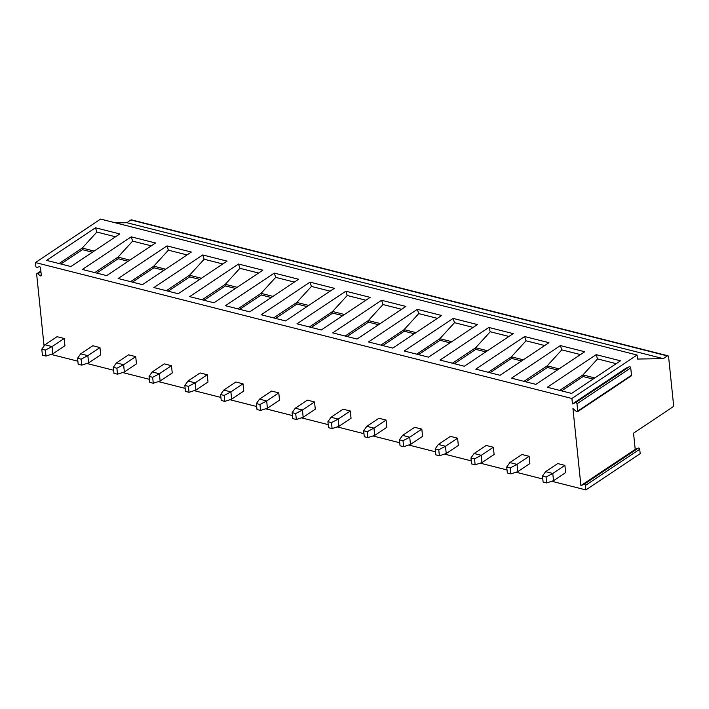 <?xml version="1.0" encoding="UTF-8"?>
<svg xmlns="http://www.w3.org/2000/svg" width="709" height="709" viewBox="0 0 709 709"><rect width="100%" height="100%" fill="white"/><g stroke="black" fill="none" stroke-linecap="round" stroke-linejoin="round"><path stroke-width="1.06" d="M551.779 481.278L585.882 489.919L585.421 485.452A1.081 0.744 -123.7 0 0 584.048 484.291L580.91 485.621L635.211 449.391L633.536 433.172L672.628 407.081A1.808 1.037 -75.8 0 0 673.55 404.75L668.596 356.804A1.808 1.037 -75.8 0 0 667.949 355.776L131.493 219.852A1.808 1.037 -75.8 0 0 130.89 219.985L126.814 222.706L663.269 358.63L667.346 355.918A1.808 1.037 -75.8 0 1 667.949 355.776M580.91 485.621L572.943 408.561L576.532 411.601A1.081 0.744 -123.7 0 0 577.738 411.087L576.984 403.776A1.081 0.744 -123.7 0 0 575.602 402.606L572.473 403.944L626.224 368.077L629.362 366.739A1.081 0.744 -123.7 0 1 630.735 367.909L631.497 375.221A1.081 0.744 -123.7 0 1 631.232 375.903L577.481 411.769M572.473 403.944L571.906 398.493L637.063 355.014L637.48 359.046L663.269 358.63M635.211 449.391L638.348 448.061A1.081 0.744 56.3 0 1 639.722 449.222L640.183 453.689L585.882 489.919M115.594 222.883L126.814 222.706M637.063 355.014L100.607 219.081L35.45 262.56L571.906 398.493M46.599 260.389L95.476 227.775L119.794 233.943L70.918 266.549L46.599 260.389M82.368 269.447L131.236 236.841L155.555 243.001L106.687 275.615L82.368 269.447M118.128 278.513L166.996 245.899L191.324 252.067L142.447 284.672L118.128 278.513M153.897 287.57L202.765 254.965L227.084 261.125L178.216 293.739L153.897 287.57M189.657 296.637L238.525 264.032L262.844 270.191L213.976 302.796L189.657 296.637M225.418 305.694L274.294 273.089L298.613 279.249L249.736 311.863L225.418 305.694M261.187 314.761L310.055 282.155L334.373 288.315L285.505 320.92L261.187 314.761M296.947 323.818L345.815 291.213L370.142 297.372L321.266 329.986L296.947 323.818M332.716 332.884L381.584 300.279L405.902 306.439L357.035 339.044L332.716 332.884M368.476 341.942L417.344 309.337L441.663 315.496L392.795 348.11L368.476 341.942M404.236 351.008L453.113 318.403L477.432 324.562L428.555 357.168L404.236 351.008M440.005 360.066L488.873 327.461L513.192 333.62L464.324 366.234L440.005 360.066M475.766 369.132L524.633 336.527L548.961 342.686L500.084 375.291L475.766 369.132M511.535 378.189L560.402 345.584L584.721 351.753L535.853 384.358L511.535 378.189M547.295 387.256L596.163 354.651L620.481 360.81L571.614 393.415L547.295 387.256M51.083 354.403L77.857 361.191M86.844 363.469L113.626 370.249M122.613 372.526L149.386 379.315M158.373 381.593L185.146 388.372M194.142 390.65L220.916 397.439M229.902 399.716L256.676 406.505M265.671 408.783L292.445 415.563M301.431 417.84L328.205 424.629M337.192 426.907L363.965 433.686M372.961 435.964L399.734 442.753M408.721 445.03L435.494 451.81M444.49 454.088L471.263 460.877M480.25 463.154L507.024 469.934M516.01 472.212L542.784 479M44.073 345.983L36.664 274.303A1.081 0.744 -123.7 0 1 37.861 273.798L40.076 275.668A1.081 0.744 -123.7 0 0 41.282 275.154L40.519 267.842A1.081 0.744 -123.7 0 0 39.146 266.681L37.214 267.506A1.081 0.744 -123.7 0 1 35.84 266.336L35.45 262.56M52.838 353.835L64.944 345.753L64.191 338.503L57.039 336.695L44.933 344.769L41.796 349.2L45.367 350.104L45.988 356.069L52.838 353.835L52.085 346.586L64.191 338.503M88.598 362.893L100.705 354.819L99.96 347.57L92.808 345.753L80.693 353.835L77.556 358.267L81.136 359.171L81.748 365.135L88.598 362.893L87.845 355.643L99.96 347.57M124.359 371.959L136.474 363.877L135.72 356.627L128.568 354.819L116.462 362.893L113.316 367.324L116.896 368.228L117.508 374.192L124.359 371.959L123.614 364.71L135.72 356.627M160.128 381.025L172.234 372.943L171.489 365.693L164.328 363.877L152.222 371.959L149.085 376.39L152.657 377.294L153.277 383.259L160.128 381.025L159.374 373.767L171.489 365.693M195.888 390.083L208.003 382L207.25 374.751L200.098 372.943L187.991 381.017L184.845 385.448L188.426 386.352L189.037 392.316L195.888 390.083L195.143 382.833L207.25 374.751M231.657 399.149L243.763 391.067L243.01 383.817L235.858 382L223.752 390.083L220.614 394.514L224.186 395.418L224.806 401.383L231.657 399.149L230.904 391.891L243.01 383.817M267.417 408.207L279.523 400.124L278.779 392.875L271.627 391.067L259.512 399.14L256.374 403.572L259.955 404.484L260.566 410.44L267.417 408.207L266.664 400.957L278.779 392.875M303.177 417.273L315.292 409.19L314.539 401.941L307.387 400.124L295.281 408.207L292.135 412.638L295.715 413.542L296.327 419.506L303.177 417.273L302.433 410.015L314.539 401.941M338.946 426.331L351.052 418.248L350.308 410.998L343.156 409.19L331.041 417.264L327.904 421.695L331.475 422.608L332.096 428.564L338.946 426.331L338.193 419.081L350.308 410.998M374.707 435.397L386.822 427.314L386.068 420.065L378.916 418.248L366.81 426.331L363.664 430.762L367.244 431.666L367.856 437.63L374.707 435.397L373.962 428.139L386.068 420.065M410.476 444.454L422.582 436.372L421.828 429.122L414.676 427.314L402.57 435.388L399.433 439.819L403.004 440.732L403.625 446.688L410.476 444.454L409.722 437.205L421.828 429.122M446.236 453.521L458.342 445.438L457.597 438.189L450.445 436.372L438.33 444.454L435.193 448.886L438.774 449.79L439.385 455.754L446.236 453.521L445.482 446.262L457.597 438.189M481.996 462.578L494.111 454.504L493.358 447.246L486.206 445.438L474.099 453.512L470.953 457.943L474.534 458.856L475.145 464.812L481.996 462.578L481.251 455.329L493.358 447.246M517.765 471.645L529.871 463.562L529.127 456.312L521.975 454.496L509.86 462.578L506.722 467.009L510.294 467.913L510.914 473.878L517.765 471.645L517.012 464.386L529.127 456.312M553.525 480.702L565.64 472.628L564.887 465.37L557.735 463.562L545.629 471.636L542.482 476.067L546.063 476.98L546.674 482.935L553.525 480.702L552.781 473.452L564.887 465.37M45.367 350.104L52.085 346.586L44.933 344.769M41.796 349.2L42.407 355.165L45.988 356.069M81.136 359.171L87.845 355.643L80.693 353.835M77.556 358.267L78.176 364.222L81.748 365.135M116.896 368.228L123.614 364.71L116.462 362.893M113.316 367.324L113.936 373.288L117.508 374.192M152.657 377.294L159.374 373.767L152.222 371.959M149.085 376.39L149.696 382.355L153.277 383.259M188.426 386.352L195.143 382.833L187.991 381.017M184.845 385.448L185.466 391.412L189.037 392.316M224.186 395.418L230.904 391.891L223.752 390.083M220.614 394.514L221.226 400.479L224.806 401.383M259.955 404.484L266.664 400.957L259.512 399.14M256.374 403.572L256.995 409.536L260.566 410.44M295.715 413.542L302.433 410.015L295.281 408.207M292.135 412.638L292.755 418.602L296.327 419.506M331.475 422.608L338.193 419.081L331.041 417.264M327.904 421.695L328.515 427.66L332.096 428.564M367.244 431.666L373.962 428.139L366.81 426.331M363.664 430.762L364.284 436.726L367.856 437.63M403.004 440.732L409.722 437.205L402.57 435.388M399.433 439.819L400.044 445.784L403.625 446.688M438.774 449.79L445.482 446.262L438.33 444.454M435.193 448.886L435.813 454.85L439.385 455.754M474.534 458.856L481.251 455.329L474.099 453.512M470.953 457.943L471.574 463.908L475.145 464.812M510.294 467.913L517.012 464.386L509.86 462.578M506.722 467.009L507.334 472.974L510.914 473.878M546.063 476.98L552.781 473.452L545.629 471.636M542.482 476.067L543.103 482.031L546.674 482.935M59.042 263.535L82.244 248.053L94.129 251.066M95.476 227.775L96.867 232.056L82.244 248.053L82.412 249.665L92.418 252.2M96.867 232.056L115.532 236.788M60.912 264.014L82.412 249.665M94.802 272.602L118.004 257.119L129.889 260.132M131.236 236.841L132.627 241.113L118.004 257.119L118.173 258.732L128.187 261.267M96.672 273.071L118.173 258.732M132.627 241.113L151.292 245.846M130.571 281.659L153.773 266.176L165.658 269.19M166.996 245.899L168.387 250.18L153.773 266.176L153.942 267.789L163.947 270.324M132.441 282.138L153.942 267.789M168.387 250.18L187.061 254.912M166.331 290.725L189.533 275.243L201.418 278.256M202.765 254.965L204.157 259.237L189.533 275.243L189.702 276.856L199.716 279.39M168.201 291.195L189.702 276.856M204.157 259.237L222.821 263.97M202.092 299.783L225.302 284.3L237.178 287.313M238.525 264.032L239.917 268.303L225.302 284.3L225.462 285.913L235.477 288.457M203.97 300.262L225.462 285.913M239.917 268.303L258.581 273.036M237.861 308.849L261.063 293.366L272.947 296.38M274.294 273.089L275.686 277.37L261.063 293.366L261.231 294.979L271.237 297.514M239.731 309.319L261.231 294.979M275.686 277.37L294.35 282.093M273.621 317.907L296.823 302.424L308.707 305.437M310.055 282.155L311.446 286.427L296.823 302.424L296.991 304.037L307.006 306.58M275.491 318.385L296.991 304.037M311.446 286.427L330.11 291.16M309.39 326.973L332.592 311.49L344.477 314.504M345.815 291.213L347.206 295.493L332.592 311.49L332.76 313.103L342.766 315.638M311.26 327.452L332.76 313.103M347.206 295.493L365.879 300.217M345.15 336.039L368.352 320.557L380.237 323.561M381.584 300.279L382.975 304.551L368.352 320.557L368.52 322.161L378.535 324.704M347.02 336.509L368.52 322.161M382.975 304.551L401.64 309.284M380.91 345.097L404.121 329.614L415.997 332.627M417.344 309.337L418.735 313.617L404.121 329.614L404.281 331.227L414.295 333.762M382.789 345.575L404.281 331.227M418.735 313.617L437.4 318.341M416.679 354.163L439.881 338.68L451.766 341.685M453.113 318.403L454.504 322.675L439.881 338.68L440.05 340.285L450.055 342.828M418.549 354.633L440.05 340.285M454.504 322.675L473.169 327.407M452.439 363.221L475.642 347.738L487.526 350.751M488.873 327.461L490.265 331.741L475.642 347.738L475.81 349.351L485.825 351.886M454.309 363.699L475.81 349.351M490.265 331.741L508.929 336.465M488.209 372.287L511.411 356.804L523.295 359.809M524.633 336.527L526.034 340.799L511.411 356.804L511.579 358.408L521.585 360.952M490.079 372.757L511.579 358.408M526.034 340.799L544.698 345.531M523.969 381.345L547.171 365.862L559.055 368.875M560.402 345.584L561.794 349.865L547.171 365.862L547.339 367.475L557.354 370.009M525.839 381.823L547.339 367.475M561.794 349.865L580.458 354.589M559.729 390.411L582.94 374.928L594.816 377.932M596.163 354.651L597.554 358.922L582.94 374.928L583.099 376.541L593.114 379.076M561.608 390.881L583.099 376.541M597.554 358.922L616.218 363.655M638.348 448.061L584.048 484.291M667.346 355.918L130.89 219.985M575.602 402.606L629.362 366.739M577.738 411.087L631.497 375.221M576.984 403.776L630.735 367.909M585.421 485.452L639.722 449.222M40.076 275.668L41.255 274.888M37.861 273.798L40.927 271.751M40.847 270.998L36.921 273.621"/></g></svg>
